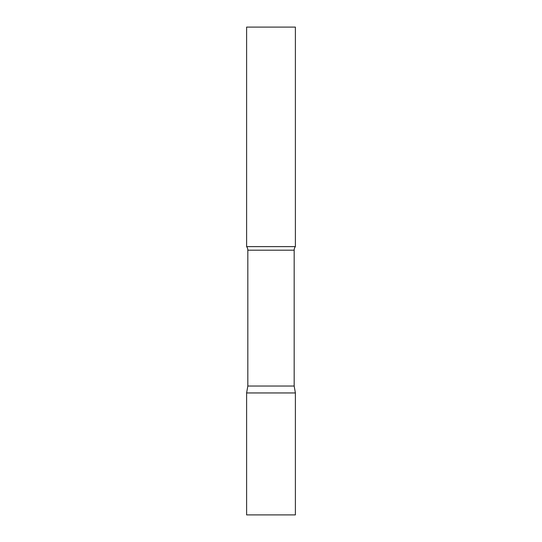 <?xml version="1.0" encoding="UTF-8"?>
<svg xmlns="http://www.w3.org/2000/svg" width="542" height="542" viewBox="0 0 542 542"><rect width="100%" height="100%" fill="white"/><g stroke="black" fill="none" stroke-linecap="round" stroke-linejoin="round"><path stroke-width="0.81" d="M295.39 392.95L246.61 392.95L295.39 392.95L295.39 514.9L246.61 514.9L246.61 392.95L247.829 386.033L294.171 386.033L295.39 392.95M294.171 386.033L294.171 250.187A5.854 5.854 0 0 1 295.39 246.61L295.39 27.1L246.61 27.1L246.61 246.61A5.854 5.854 0 0 1 247.829 250.187L294.171 250.187M247.829 386.033L247.829 250.187M246.61 246.61L295.39 246.61"/></g></svg>
